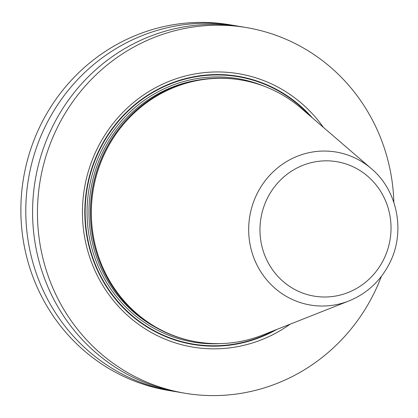 <?xml version="1.0" encoding="UTF-8"?>
<svg xmlns="http://www.w3.org/2000/svg" width="418" height="418" viewBox="0 0 418 418"><rect width="100%" height="100%" fill="white"/><g stroke="black" fill="none" stroke-linecap="round" stroke-linejoin="round"><path stroke-width="0.63" d="M381.383 276.376A185.393 178.037 99.6 0 1 372.981 295.343A185.393 178.037 -80.4 0 1 184.861 393.213A185.393 178.037 -80.4 0 1 58.41 125.457A185.393 178.037 99.6 0 1 246.531 27.588L241.661 26.762A185.393 178.037 -80.4 0 0 53.541 124.637A185.393 178.037 -80.4 0 0 179.991 392.392L184.861 393.213M176.6 391.781A185.393 178.037 -80.4 0 1 173.198 391.243A185.393 178.037 -80.4 0 1 46.748 123.488A185.393 178.037 -80.4 0 1 234.869 25.618A185.393 178.037 -80.4 0 1 238.26 26.224M173.198 391.243L168.276 390.412A185.393 178.037 -80.4 0 1 41.826 122.657A185.393 178.037 -80.4 0 1 229.947 24.787L234.869 25.618M393.855 202.422A185.393 178.037 99.6 0 0 246.531 27.588M323.37 127.349A138.604 133.096 99.6 0 0 98.11 146.896A138.604 133.096 99.6 0 0 126.461 314.446A138.604 133.096 99.6 0 0 290.17 324.169M196.951 341.934L196.115 341.793A132.819 127.547 -80.4 0 1 93.674 241.876A132.819 127.547 -80.4 0 1 105.524 149.968A132.819 127.547 99.6 0 1 110.749 140.636A132.819 127.547 99.6 0 1 240.298 79.854L241.134 79.995A132.819 127.547 99.6 0 0 106.36 150.109A132.819 127.547 99.6 0 0 196.951 341.934A132.819 127.547 99.6 0 0 263.068 334.886L348.973 300.923C366.711 293.65 380.114 281.351 389.184 264.024C405.794 232.779 397.988 190.775 371.288 168.6A77.576 74.498 99.6 0 0 257.441 193.001A77.576 74.498 99.6 0 0 267.013 280.206A77.576 74.498 99.6 0 0 348.973 300.923M371.288 168.6L301.279 108.335A132.819 127.547 99.6 0 0 241.134 79.995M312.481 117.975A135.954 130.557 99.6 0 0 100.158 148.076A135.954 130.557 -80.4 0 0 123.002 307.591A135.954 130.557 -80.4 0 0 276.805 329.452M273.879 330.612A135.563 130.181 -80.4 0 1 122.171 306.18A135.563 130.181 -80.4 0 1 100.477 148.254A135.563 130.181 99.6 0 1 310.093 115.922M264.495 86.359A133.582 128.274 99.6 0 0 102.159 149.163A133.582 128.274 -80.4 0 0 106.841 283.007A133.582 128.274 -80.4 0 0 221.106 343.58M198.733 79.979A132.057 126.816 99.6 0 0 103.868 149.931A132.057 126.816 -80.4 0 0 156.891 328.041M98.564 258.836A132.057 126.816 -80.4 0 1 105.336 150.177A132.057 126.816 99.6 0 1 120.933 126.22M110.749 140.636L110.598 140.887A132.109 126.863 99.6 0 0 105.399 150.172A132.109 126.863 -80.4 0 0 93.611 241.588L93.674 241.876M267.661 197.688A68.171 65.464 99.6 0 0 294.664 289.428A68.171 65.464 99.6 0 0 383.327 260.153A68.171 65.464 99.6 0 0 356.329 168.412A68.171 65.464 99.6 0 0 267.661 197.688"/></g></svg>

